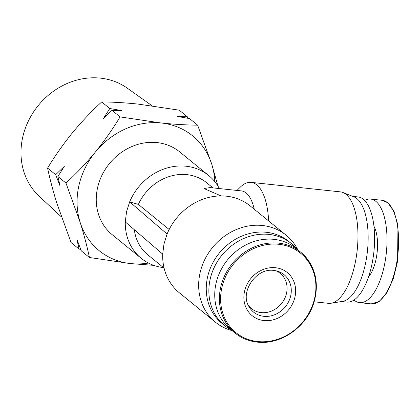 <?xml version="1.0" encoding="UTF-8"?>
<svg xmlns="http://www.w3.org/2000/svg" width="420" height="420" viewBox="0 0 420 420"><rect width="100%" height="100%" fill="white"/><g stroke="black" fill="none" stroke-linecap="round" stroke-linejoin="round"><path stroke-width="0.63" d="M152.129 105.808L127.202 88.116A69.825 61.562 129.2 0 0 22.612 137.697A69.825 61.562 129.2 0 0 39.154 196.208L61.441 216.962M153.767 265.361L130.62 263.592L89.423 257.497L81.354 250.919L76.97 239.642L79.117 249.102L71.048 242.524L56.9 203.343C52.973 190.717 49.87 178.972 47.596 168.105C54.868 156.056 63.079 144.37 72.23 133.046C81.511 121.826 91.334 111.458 101.698 101.929C112.791 102.013 124.913 102.732 138.059 104.081L179.251 110.177L187.325 116.755L187.929 118.283M187.325 116.755L177.639 116.513L189.562 118.577L197.631 125.15L211.775 164.33A74.025 65.263 -50.8 0 1 214.778 181.629M101.698 101.929L109.772 108.507L103.352 118.634L112.009 110.323L120.078 116.902L161.275 122.997A74.025 65.263 -50.8 0 1 211.775 164.33L217.954 186.123M57.902 176.5L60.055 185.955L55.671 174.678L64.323 166.373L57.902 176.5L65.977 183.073C76.346 173.549 86.168 163.18 95.445 151.961C104.596 140.637 112.807 128.951 120.078 116.902M276.019 270.816A22.738 20.044 -50.8 0 1 280.266 273.383A22.738 20.044 -50.8 0 1 286.54 293.207A22.738 20.044 -50.8 0 1 251.548 308.637A22.738 20.044 -50.8 0 1 248.178 304.999M163.501 267.603A53.403 47.082 -50.8 0 1 141.246 258.342L112.219 234.696A53.403 47.082 -50.8 0 1 97.492 188.139A53.403 47.082 -50.8 0 1 179.676 151.888L208.698 175.529A53.403 47.082 -50.8 0 1 219.345 188.564M141.246 258.342A53.403 47.082 -50.8 0 1 125.286 221.928L126.52 211.78L129.665 201.841A53.403 47.082 -50.8 0 1 208.698 175.529M232.082 330.629A56.049 49.413 -50.8 0 1 215.418 322.171A56.049 49.413 -50.8 0 1 199.967 273.31A56.049 49.413 -50.8 0 1 286.214 235.263A56.049 49.413 -50.8 0 1 297.864 249.869M125.286 221.928L162.703 254.132L163.978 243.994L167.081 234.05L129.665 201.841L138.369 204.409A46.531 41.018 -50.8 0 1 206.677 182.753L212.987 187.887M162.703 254.132A56.049 49.413 129.2 0 0 179.434 292.856L215.418 322.171M314.155 301.802L328.477 303.329A56.049 22.937 -83.9 0 0 331.07 303.245A56.049 22.937 -83.9 0 0 354.911 264.301A56.049 22.937 -83.9 0 0 342.851 192.486A56.049 22.937 -83.9 0 0 340.331 191.861L251.097 182.369A56.049 22.937 96.1 0 1 268.616 220.925M231.41 330.083A52.873 46.615 -50.8 0 1 224.674 325.621L222.07 323.494A52.873 46.615 -50.8 0 1 207.485 277.399A52.873 46.615 -50.8 0 1 288.855 241.505L291.459 243.626A52.873 46.615 -50.8 0 1 297.197 249.322M331.07 303.245L342.772 301.324A52.873 21.635 -83.9 0 0 365.264 264.579A52.873 21.635 -83.9 0 0 353.887 196.828L342.851 192.486M315.126 297.633A52.08 45.916 129.2 0 0 300.762 252.231L296.095 248.425A52.08 45.916 129.2 0 0 215.948 283.778A52.08 45.916 129.2 0 0 230.307 329.185L234.98 332.987A52.08 45.916 129.2 0 0 257.087 342.069M224.674 325.621A52.873 46.615 -50.8 0 1 210.095 279.52A52.873 46.615 -50.8 0 1 291.459 243.626M341.534 301.523L346.789 302.085A52.873 21.635 -83.9 0 0 371.726 265.267A52.873 21.635 -83.9 0 0 357.971 196.928L352.716 196.371M364.581 200.445A52.08 21.315 96.1 0 1 370.613 199.07A52.08 21.315 96.1 0 1 384.163 266.385A52.08 21.315 96.1 0 1 359.599 302.647A52.08 21.315 96.1 0 1 353.987 300.038M373.926 226.154A29.61 12.117 96.1 0 1 375.942 259.686A29.61 12.117 96.1 0 1 368.529 276.869M89.423 257.497C87.15 246.624 84.047 234.88 80.12 222.254L65.977 183.073M55.671 174.678L47.596 168.105M80.745 249.391L79.117 249.102M148.444 263.057A74.025 65.263 -50.8 0 1 130.62 263.592A74.025 65.263 -50.8 0 1 80.12 222.254A74.025 65.263 -50.8 0 1 95.445 151.961A74.025 65.263 -50.8 0 1 161.275 122.997C174.421 124.352 186.538 125.066 197.631 125.15M112.009 110.323L121.695 110.565L109.772 108.507M164.084 268.081L147.908 254.903A46.531 41.018 -50.8 0 1 134.327 229.709M138.369 204.409L169.166 229.493M221.025 195.904L203.952 188.512L210.121 187.583L241.458 190.916A46.531 19.042 -83.9 0 1 254.258 209.234M286.214 235.263L250.226 205.947A56.049 49.413 129.2 0 0 167.081 234.05M236.975 190.439L240.24 187.204A56.049 22.937 96.1 0 1 251.097 182.369M275.52 267.734A27.814 24.523 129.2 0 0 244.524 291.464A27.814 24.523 129.2 0 0 264.002 320.56A27.814 24.523 129.2 0 0 294.998 296.835A27.814 24.523 129.2 0 0 275.52 267.734M263.823 316.307A24.139 21.278 -50.8 0 1 248.992 306.626C239.379 292.12 256.531 267.335 273.929 270.48L277.778 271.283A24.139 21.278 -50.8 0 1 290.719 295.712A24.139 21.278 -50.8 0 1 263.823 316.307M278.854 244.288A51.209 45.145 129.2 0 0 221.791 287.978A51.209 45.145 129.2 0 0 257.649 341.549A51.209 45.145 129.2 0 0 314.711 297.859A51.209 45.145 129.2 0 0 278.854 244.288M278.654 243.149A52.08 45.916 129.2 0 0 220.616 287.584A52.08 45.916 129.2 0 0 234.98 332.987C241.374 338.137 248.777 341.182 257.192 342.116C280.208 345.104 305.975 327.6 313.551 303.697C319.72 282.639 315.457 265.482 300.762 252.231A52.08 45.916 129.2 0 0 278.654 243.149M370.613 199.07L382.195 200.303A52.08 21.315 96.1 0 1 387.471 202.634A52.08 21.315 96.1 0 1 395.745 267.613A52.08 21.315 96.1 0 1 371.175 303.881L359.599 302.647M274.034 270.485A24.139 21.278 -50.8 0 1 277.778 271.283M382.195 200.303L387.917 202.818L394.07 211.57L397.976 225.477L397.562 261.387L393.298 278.754L386.957 292.682L379.281 301.418L371.175 303.881"/></g></svg>
